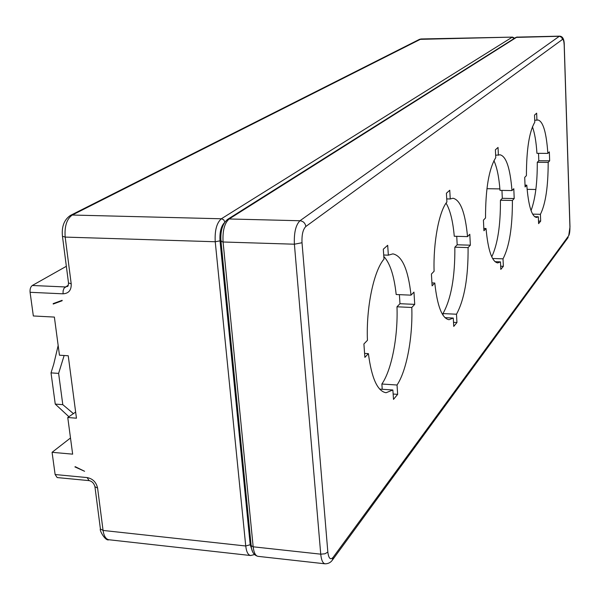 <?xml version="1.0" encoding="UTF-8"?>
<svg xmlns="http://www.w3.org/2000/svg" width="600" height="600" viewBox="0 0 600 600"><rect width="100%" height="100%" fill="white"/><g stroke="black" fill="none" stroke-linecap="round" stroke-linejoin="round"><path stroke-width="0.9" d="M531.053 210.593C535.298 199.11 537.368 183.015 537.278 162.3L538.8 160.733L538.523 153.33M534.72 120.27L538.065 120C543.135 121.448 546.405 132.585 547.86 153.405L536.94 153.322C536.22 141.975 534.713 133.132 532.418 126.78M491.752 256.853C497.685 244.11 500.58 225.24 500.438 200.243L502.305 198.322L501.952 190.41M495.645 155.235L500.138 154.815C506.235 156.375 510.18 168.292 511.98 190.575L500.002 190.373C499.02 177.262 496.995 167.347 493.912 160.642M443.077 315.345L442.972 313.59C451.125 299.002 455.085 276.87 454.853 247.192L457.185 244.792L456.735 236.317M446.73 198.907L450.232 198.975L452.993 198.24C460.44 199.928 465.285 212.722 467.528 236.618L454.268 236.25C452.933 221.175 450.202 210.142 446.07 203.138M382.237 389.28L381.87 384.022C391.732 369.825 398.077 336.442 396.99 306.795L399.982 303.705L399.397 294.66M383.707 255.007L388.35 255.165L392.888 253.875C402.143 255.757 408.195 269.52 411.022 295.155L396.18 294.517C394.178 275.873 390.053 263.183 383.805 256.462M486.923 188.692L499.89 188.903M527.1 189.345L535.86 189.488M75.645 412.065L67.762 417.502L72.653 454.155L52.073 452.317L55.125 474.533L57.165 477.562L89.085 480.63C92.01 481.23 93.96 483.255 94.935 486.705L100.41 528.952C99.083 529.98 105.502 541.523 108.892 539.752C105.87 539.197 103.927 536.092 103.065 530.445L97.597 488.1C96.278 482.205 92.782 478.695 87.113 477.577L55.125 474.533M73.485 413.685L62.797 404.662L58.613 373.395L64.14 355.5M58.162 345.51L53.73 364.192L51.023 372.877L55.252 404.092L62.797 404.662M55.252 404.092L68.858 416.685M55.065 302.925L53.22 304.035L53.168 303.623L62.123 300.322L62.175 300.735L53.22 304.035M51.023 372.877L58.613 373.395M74.918 466.905L84.578 471.278L75.203 466.673M70.492 437.985L52.073 452.317M66.345 266.295L32.318 285.487C30.578 286.808 29.835 289.072 30.082 292.298L33.338 315.968L54.375 317.077L59.46 355.207L68.235 355.763L76.455 418.2L67.762 417.502M364.59 353.415L368.4 353.632L364.875 357.382L363.9 343.972L367.44 340.305C366.053 307.545 373.748 270.968 383.985 259.118L383.31 249.188L387.69 245.303L388.35 255.165M379.65 389.107L392.865 389.985L386.07 392.737C377.49 391.29 371.603 378.255 368.4 353.632M393.135 394.043L397.658 394.342L393.502 399.382L392.865 389.985M381.87 384.022L397.035 385.013L397.658 394.342M396.99 306.795L411.803 307.47C412.83 337.222 406.643 370.74 397.035 385.013M399.982 303.705L414.72 304.365L411.803 307.47M411.022 295.155L413.955 292.118L414.72 304.365M431.933 282.915L434.783 283.028L432.112 285.87L431.415 274.035L434.1 271.252C433.155 242.468 439.065 211.365 446.895 202.005L446.415 193.222L449.76 190.252L450.232 198.975M444.938 317.647L453.278 318.053L449.033 319.718C442.05 318.442 437.295 306.21 434.783 283.028M453.518 322.365L456.945 322.53L453.743 326.415L453.278 318.053M442.972 313.59L456.495 314.22L456.945 322.53M454.853 247.192L468.09 247.597C468.293 277.373 464.423 299.58 456.495 314.22M457.185 244.792L470.355 245.183L468.09 247.597M467.528 236.618L469.8 234.263L470.355 245.183M483.817 228.458L486.03 228.517L483.93 230.745L483.42 220.155L485.528 217.98C485.513 188.85 488.925 168.743 495.757 157.642L495.397 149.782L498.037 147.435L498.39 155.257M494.978 261.683L500.467 261.87L497.685 262.92C491.925 261.75 488.04 250.282 486.03 228.517M500.662 266.228L503.355 266.317L500.805 269.4L500.467 261.87M492.577 258.487L503.018 258.832L503.355 266.317M500.438 200.243L512.4 200.468C512.467 227.205 509.34 246.66 503.018 258.832M502.305 198.322L514.207 198.54L512.4 200.468M511.98 190.575L513.795 188.692L514.207 198.54M537.278 162.3L548.183 162.405C548.168 186.667 545.58 203.97 540.42 214.305L540.668 221.115L538.597 223.627L538.342 216.772L536.452 217.455C531.63 216.36 528.412 205.597 526.785 185.167L525.097 186.96L524.715 177.382L526.41 175.627C526.47 149.43 529.26 131.618 534.795 122.205L534.525 115.08L536.662 113.183L536.925 120.262M538.8 160.733L549.66 160.837L548.183 162.405M547.86 153.405L549.345 151.868L549.66 160.837M532.62 214.132L540.42 214.305M538.507 221.07L540.668 221.115M534.607 216.69L538.342 216.772M525.023 185.137L526.785 185.167M30.082 292.298L63.037 293.82C68.722 293.468 71.445 290.145 71.213 283.845L65.175 237.09L215.235 241.748L245.737 545.993L103.065 530.445L100.41 528.952M32.318 285.487L65.205 286.95L67.418 286.41M68.34 285.105L64.043 288.195L63.113 290.805L63.037 293.82M224.895 221.97L223.627 219.728L221.362 218.775C216.683 222.847 214.642 230.505 215.235 241.748L220.02 240.847C219.525 232.403 220.987 226.35 224.407 222.69M514.072 38.557L512.16 37.223L221.362 218.775L72.27 215.032L70.403 215.438C64.14 219.697 61.492 226.642 62.46 236.288L68.505 282.923C68.31 285.502 67.92 286.68 67.343 286.455M514.673 38.182L512.513 37.11L419.445 39.367L70.403 215.438M252.57 551.625L250.2 544.732L245.737 545.993C246.428 551.827 248.048 555.007 250.597 555.525L254.468 554.565M250.2 544.732L220.02 240.847M62.46 236.288L65.175 237.09C64.403 226.275 66.773 218.925 72.27 215.032L421.065 38.97L419.445 39.367M97.597 488.1L94.935 486.705M87.113 477.577L89.085 480.63M71.213 283.845L68.505 282.923M221.325 240.892L220.987 241.358L223.072 241.995L294.397 244.208L320.737 554.168L253.17 546.803L251.153 545.632C251.58 551.678 253.86 555.248 257.978 556.342C255.458 555.832 253.853 552.653 253.17 546.803L223.072 241.995C222.487 230.73 224.513 223.05 229.147 218.97L516.855 37.125L559.5 36.15L299.97 220.748L229.147 218.97L227.587 219.375L515.903 37.402L559.545 36.277L561.727 37.432L562.493 39.435C563.408 39.218 563.977 41.265 564.202 45.585L564.202 45.39M299.97 220.748C295.763 224.917 293.903 232.74 294.397 244.208L302.017 242.737C301.68 234.817 302.955 229.41 305.835 226.493C305.228 223.087 303.27 221.167 299.97 220.748M325.058 563.812C328.207 563.783 330.638 562.567 332.34 560.16L333.12 557.325C330.442 560.243 328.68 558.502 327.84 552.09L324.945 553.793L320.737 554.168C321.337 560.107 322.778 563.317 325.058 563.812L257.978 556.342M327.84 552.09L302.017 242.737M305.835 226.493L562.493 39.435M564.202 45.585L569.91 226.68M569.925 227.025C569.97 231.225 569.565 234.105 568.725 235.68L569.985 226.845L564.27 45.48C564.322 39.315 562.732 36.203 559.5 36.15M568.725 235.68L333.12 557.325M108.892 539.752L250.597 555.525M512.513 37.11L421.065 38.97M515.903 37.402L517.207 37.013M251.153 545.632L220.987 241.358C220.267 231.022 222.465 223.695 227.587 219.375M568.162 237.465L332.43 560.04"/></g></svg>
